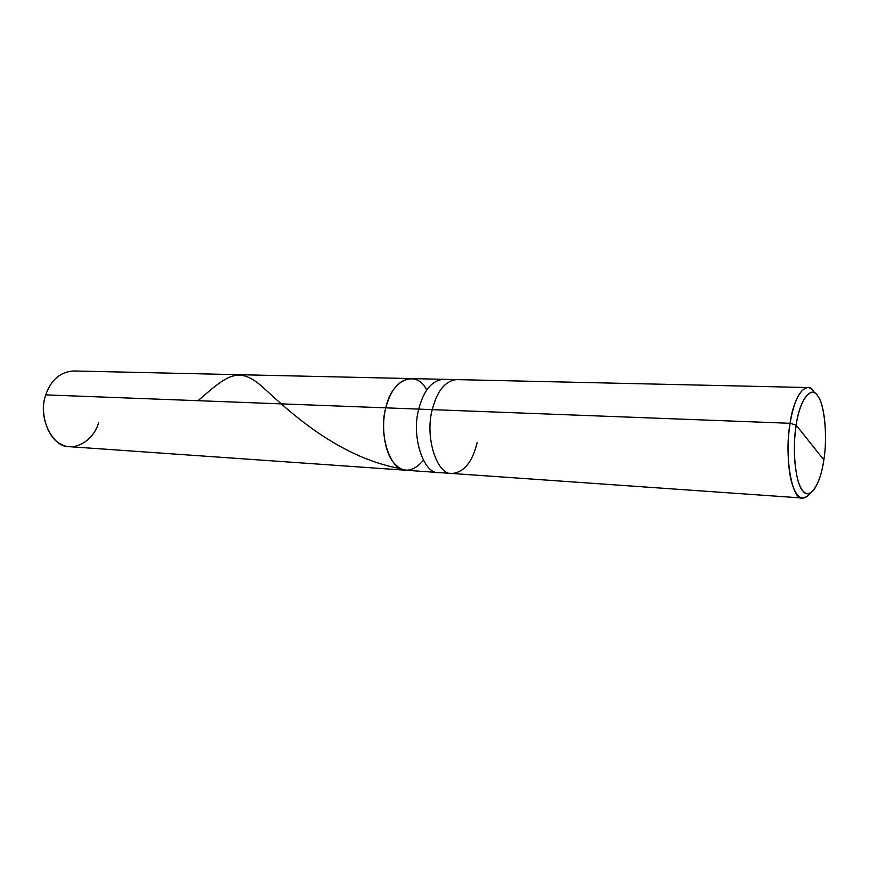 <?xml version="1.0" encoding="UTF-8"?>
<svg xmlns="http://www.w3.org/2000/svg" width="869" height="869" viewBox="0 0 869 869"><rect width="100%" height="100%" fill="white"/><g stroke="black" fill="none" stroke-linecap="round" stroke-linejoin="round"><path stroke-width="1.3" d="M477.114 442.658C472.432 461.993 464.1 472.269 452.119 473.486C437.281 475.712 424.506 437.292 432.273 409.636L418.771 409.114C423.572 390.615 431.697 380.687 443.147 379.308C431.697 380.687 423.572 390.615 418.771 409.114L432.273 409.636C424.506 437.292 437.281 475.712 452.119 473.486L438.834 472.551C423.866 474.746 410.961 436.575 418.771 409.114L385.803 407.854C390.67 389.681 398.936 379.916 410.624 378.569C398.936 379.916 390.67 389.681 385.803 407.854C381.122 424.887 384.098 451.011 393.212 462.134C402.445 473.388 412.514 472.779 423.42 460.309C412.514 472.779 402.445 473.388 393.212 462.134C384.098 451.011 381.122 424.887 385.803 407.854L418.771 409.114C410.961 436.575 423.866 474.746 438.834 472.551L69.868 446.709C52.574 448.078 37.248 416.946 45.753 394.884L385.803 407.854C391.908 378.536 416.99 369.282 426.668 390.072C416.99 369.282 391.908 378.536 385.803 407.854C377.896 434.848 391.104 472.399 406.377 470.281C391.104 472.399 377.896 434.848 385.803 407.854L45.753 394.884C39.072 412.427 47.86 439.269 61.645 444.493C74.756 452.065 94.286 439.91 98.686 422.301M45.753 394.884C50.956 379.97 60.157 371.997 73.376 370.965L456.464 379.601C445.113 380.991 437.053 391.007 432.273 409.636L790.095 423.29C784.023 456.182 792.148 501.217 802.521 498.024C804.998 498.209 807.497 496.612 810.027 493.234M796.189 425.147C799.589 400.033 811.233 384.945 817.631 395.84C824.54 403.705 827.69 437.411 823.834 459.886L796.189 425.147C793.278 445.058 793.842 463.47 797.894 480.383C802.033 493.679 807.312 496.916 813.742 490.073C818.544 483.218 821.9 473.16 823.834 459.886C820.847 483.403 809.919 500.631 803.043 491.181C795.722 484.924 791.865 449.067 796.189 425.147L823.834 459.886C827.646 438.28 824.8 404.704 818.077 396.481C811.874 384.207 799.534 399.197 796.189 425.147L790.095 423.29L796.189 425.147M809.452 493.994C802.391 501.489 796.58 498.013 792.007 483.555C787.412 468.663 786.999 441.506 790.095 423.29L432.273 409.636C437.053 391.007 445.113 380.991 456.464 379.601L807.627 387.531C799.708 389.279 793.864 401.196 790.095 423.29C793.777 394.939 807.366 378.754 814.155 392.191M814.666 392.994C812.678 389.562 810.332 387.748 807.627 387.531M198.045 400.696C227.341 375.354 238.573 364.817 263.828 388.15C288.649 410.831 337.313 456.942 399.946 468.554M452.119 473.486L802.521 498.024"/></g></svg>
